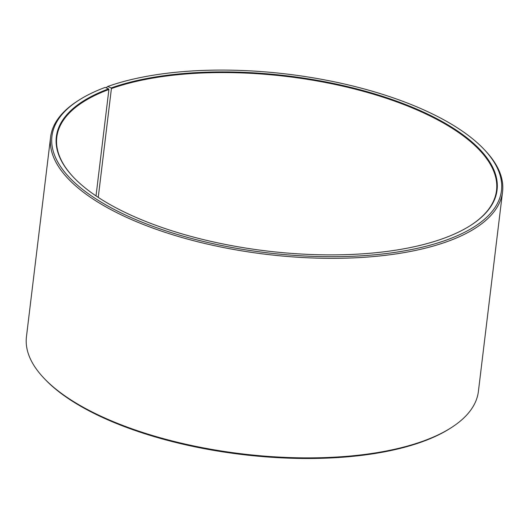 <?xml version="1.0" encoding="UTF-8"?>
<svg xmlns="http://www.w3.org/2000/svg" width="529" height="529" viewBox="0 0 529 529"><rect width="100%" height="100%" fill="white"/><g stroke="black" fill="none" stroke-linecap="round" stroke-linejoin="round"><path stroke-width="0.79" d="M96.027 195.909L108.901 89.487A221.472 87.959 6.9 0 0 56.788 137.236A221.472 87.959 6.9 0 0 73.67 177.433M98.249 197.39L111.414 88.574L111.103 87.959L107.797 86.452L106.746 87.153L106.64 88.012M470.539 225.46A221.472 87.959 6.9 0 0 496.526 190.453A221.472 87.959 6.9 0 0 359.297 90.228A221.472 87.959 6.9 0 0 111.414 88.574M108.901 89.487L108.584 88.872A221.962 88.151 6.9 0 0 73.471 177.228A221.962 88.151 6.9 0 0 266.12 250.911A221.962 88.151 6.9 0 0 470.784 225.308A221.962 88.151 6.9 0 0 402.847 103.459A221.962 88.151 6.9 0 0 111.103 87.959M108.584 88.872L105.231 87.384A226.392 89.91 6.9 0 0 78.761 100.252A226.392 89.91 6.9 0 0 265.908 252.657A226.392 89.91 6.9 0 0 484.002 149.29A226.392 89.91 6.9 0 0 107.797 86.452M78.761 100.252L77.551 101.026A227.622 90.399 6.9 0 0 50.599 137.17A227.622 90.399 6.9 0 0 265.71 254.264A227.622 90.399 6.9 0 0 502.55 191.862A227.622 90.399 6.9 0 0 484.994 150.335L484.002 149.29M50.599 137.17L26.45 336.715A227.622 90.399 6.9 0 0 44.006 378.242A227.622 90.399 6.9 0 0 241.568 453.809A227.622 90.399 6.9 0 0 451.449 427.551A227.622 90.399 6.9 0 0 478.401 391.407L502.55 191.862M44.006 378.242L44.998 379.286A226.392 89.91 6.9 0 0 241.488 454.444A226.392 89.91 6.9 0 0 450.239 428.331L451.449 427.551"/></g></svg>

